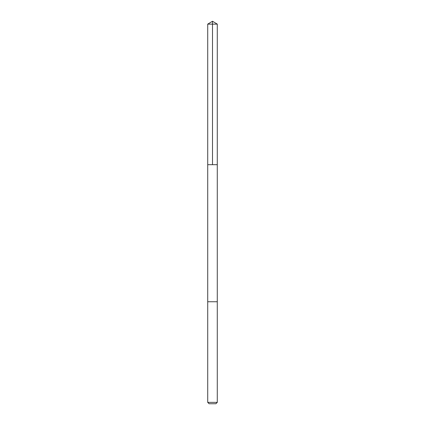 <?xml version="1.0" encoding="UTF-8"?>
<svg xmlns="http://www.w3.org/2000/svg" width="425" height="425" viewBox="0 0 425 425"><rect width="100%" height="100%" fill="white"/><g stroke="black" fill="none" stroke-linecap="round" stroke-linejoin="round"><path stroke-width="0.64" d="M210.625 164.688L217.281 164.688L217.281 24.124L207.719 24.124L207.719 164.688L217.281 164.688L217.281 301.75L207.719 301.75L207.719 164.688L210.625 164.688M217.281 301.75L207.719 301.75L207.719 402.369L217.281 402.369L217.281 301.75M217.281 402.369L215.9 403.75L209.1 403.75L207.719 402.369M212.5 164.688L212.5 21.25L207.719 24.124M212.5 21.25L217.281 24.124"/></g></svg>
